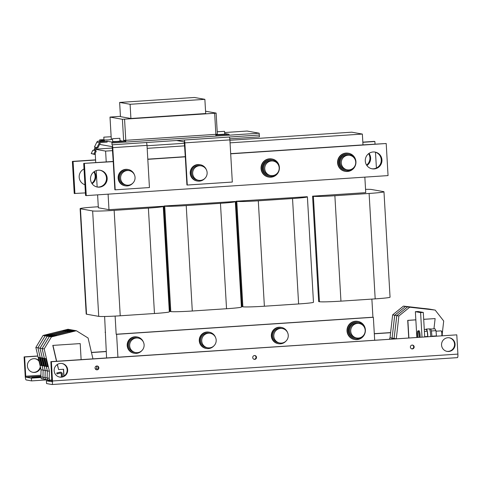 <?xml version="1.0" encoding="UTF-8"?>
<svg xmlns="http://www.w3.org/2000/svg" width="482" height="482" viewBox="0 0 482 482"><rect width="100%" height="100%" fill="white"/><g stroke="black" fill="none" stroke-linecap="round" stroke-linejoin="round"><path stroke-width="0.72" d="M368.616 153.68A8.501 8.345 -79.9 0 1 366.591 165.091M369.031 153.384A8.501 8.345 -79.9 0 1 366.88 165.513M93.839 171.905A8.501 8.345 -79.9 0 1 91.821 183.317M85.404 192.908L74.228 193.481L72.378 161.398L95.593 159.861M362.826 142.136L374.183 141.383L374.882 141.503L375.026 144.082M94.255 171.604A8.501 8.345 -79.9 0 1 92.104 183.738M84.94 184.763A8.501 8.345 -79.9 0 1 84.025 168.971M74.927 193.607L73.077 161.524L72.378 161.398M104.624 316.487L106.582 357.945M97.611 194.861L98.352 207.784L108.98 209.67L162.922 206.284A18.382 0.831 -3.3 0 1 163.253 206.423L169.333 311.836A18.382 0.831 176.7 0 1 154.463 313.511L148.384 208.097A18.382 0.831 -3.3 0 0 163.253 206.423M108.089 194.162L108.98 209.67M112.601 150.631L105.606 151.095L106.227 161.91L113.222 161.446M105.606 151.095L96.159 149.42M95.213 153.282L95.749 162.609M96.213 170.628L97.153 186.992M147.799 159.156L185.293 156.668M230.685 153.656L362.988 144.883L362.362 134.068L230.059 142.841M184.672 145.853L147.179 148.342M163.94 206.025L164.724 206.163A18.382 0.831 -3.3 0 0 186.227 205.585L192.3 311.004A18.382 0.831 176.7 0 1 170.797 311.577L170.013 311.438L163.94 206.025L234.993 201.506A18.382 0.831 -3.3 0 1 235.324 201.639L241.404 307.052A18.382 0.831 176.7 0 1 226.534 308.733L220.461 203.314A18.382 0.831 -3.3 0 0 235.324 201.639M236.011 201.247L236.795 201.386A18.382 0.831 -3.3 0 0 258.298 200.807L264.377 306.221A18.382 0.831 176.7 0 1 242.874 306.799L242.085 306.66L236.011 201.247L307.064 196.722A18.382 0.831 -3.3 0 1 307.396 196.861L313.475 302.274A18.382 0.831 176.7 0 1 298.611 303.949L292.532 198.536A18.382 0.831 -3.3 0 0 307.396 196.861M115.12 316.09L116.168 334.243L372.923 317.216L371.875 299.093M312.583 196.168L313.372 196.307A18.382 0.831 -3.3 0 0 334.876 195.728L340.949 301.142A18.382 0.831 176.7 0 1 319.446 301.72L318.662 301.581L312.583 196.168L365.742 192.643L364.844 177.135M362.362 134.068L351.733 132.182L229.908 140.262M184.522 143.275L147.028 145.757M112.451 148.052L96.31 149.125M258.298 200.807L292.532 198.536M264.377 306.221L298.611 303.949M334.876 195.728L369.11 193.457A18.382 0.831 -3.3 0 0 383.973 191.782A18.382 0.831 -3.3 0 0 383.642 191.643L371.441 189.48A18.382 0.831 -3.3 0 0 365.549 189.354M383.973 191.782L390.052 297.195A18.382 0.831 176.7 0 1 375.183 298.87L369.11 193.457M340.949 301.142L375.183 298.87M98.292 206.748L94.984 206.971A18.382 0.831 -3.3 0 0 80.12 208.646A18.382 0.831 -3.3 0 0 80.452 208.784L92.646 210.941A18.382 0.831 -3.3 0 0 114.15 210.369L148.384 208.097M114.15 210.369L120.229 315.782L154.463 313.511M120.229 315.782A18.382 0.831 176.7 0 1 98.726 316.361L92.646 210.941M80.452 208.784L86.531 314.198L98.726 316.361M86.531 314.198A18.382 0.831 176.7 0 1 86.2 314.059L80.12 208.646M186.227 205.585L220.461 203.314M192.3 311.004L226.534 308.733M375.496 152.228L376.406 168.025M73.077 161.524L95.599 160.03M362.838 142.304L374.882 141.503M99.979 170.248A8.501 8.345 -79.9 0 1 106.48 177.997A8.501 8.345 -79.9 0 1 97.009 186.98M230.691 153.824L386.203 143.516L388.052 175.593L86.254 195.614L85.555 195.487L83.705 163.404L106.227 161.91M107.173 178.123A8.501 8.345 -79.9 0 1 97.358 187.046A8.501 8.345 -79.9 0 1 90.508 179.226A8.501 8.345 -79.9 0 1 100.328 170.303A8.501 8.345 -79.9 0 1 107.173 178.123M374.749 152.023A8.501 8.345 -79.9 0 1 381.25 159.777A8.501 8.345 -79.9 0 1 371.785 168.754M362.988 144.883L386.203 143.516M381.949 159.897A8.501 8.345 -79.9 0 1 372.134 168.821A8.501 8.345 -79.9 0 1 365.284 161.006A8.501 8.345 -79.9 0 1 375.098 152.077A8.501 8.345 -79.9 0 1 381.949 159.897M272.005 158.976L271.655 158.915A9.194 9.019 100.1 0 0 262.347 172.797A9.194 9.019 100.1 0 0 268.444 177.015L268.793 177.075A9.194 9.019 100.1 0 0 278.102 163.193A9.194 9.019 100.1 0 0 262.955 162.88A9.194 9.019 100.1 0 0 268.793 177.075M345.335 171.357L344.985 171.291A9.194 9.019 -79.9 0 1 337.78 164.284A9.194 9.019 -79.9 0 1 348.197 153.192L348.54 153.252A9.194 9.019 -79.9 0 1 355.746 160.259A9.194 9.019 -79.9 0 1 345.335 171.357A9.194 9.019 -79.9 0 1 338.129 164.35A9.194 9.019 -79.9 0 1 348.54 153.252M112.77 147.655A2.759 0.518 -93.8 0 0 112.089 144.811L146.323 142.539A2.759 0.518 86.2 0 1 147.004 145.383L112.77 147.655L115.204 189.824L114.855 189.757L113.234 161.621L83.705 163.404M86.254 195.614L84.404 163.531M147.811 159.325L185.305 156.837L186.926 184.98L187.275 185.04L184.841 142.877A2.759 0.518 -93.8 0 0 184.16 140.033L259.292 135.026L259.183 133.195L247.079 131.044L224.612 132.538M115.204 189.824L149.438 187.552L147.004 145.383M134.43 174.858A8.272 8.116 100.1 0 0 128.218 169.531L127.7 169.441A8.272 8.116 100.1 0 0 118.144 178.123A8.272 8.116 100.1 0 0 124.808 185.733L125.332 185.823A8.272 8.116 100.1 0 0 132.996 182.955M128.218 169.531A8.272 8.116 100.1 0 0 118.668 178.213A8.272 8.116 100.1 0 0 125.332 185.823M187.275 185.04L232.318 182.051L229.89 139.888L184.841 142.877M176.617 140.509L184.269 141.865L185.305 156.837M206.501 170.08A8.272 8.116 100.1 0 0 200.295 164.754L199.771 164.663A8.272 8.116 100.1 0 0 190.215 173.345A8.272 8.116 100.1 0 0 196.879 180.949L197.403 181.045A8.272 8.116 100.1 0 0 205.067 178.177M200.295 164.754A8.272 8.116 100.1 0 0 190.739 173.436A8.272 8.116 100.1 0 0 197.403 181.045M99.937 143.666L99.985 144.48L112.198 146.642L113.234 161.621M229.787 138.822L259.406 136.858L259.298 135.026L229.209 137.045A2.759 0.518 86.2 0 1 229.89 139.888M269.474 176.261L268.956 176.171A8.272 8.116 -79.9 0 1 262.371 169.351A8.272 8.116 -79.9 0 1 271.842 159.879L272.366 159.976A8.272 8.116 100.1 0 0 262.895 169.441A8.272 8.116 100.1 0 0 277.138 173.393M278.572 165.302A8.272 8.116 100.1 0 0 272.366 159.976M270.685 175.544L269.637 175.358A7.351 7.218 -79.9 0 1 269.812 160.861A7.351 7.218 -79.9 0 1 272.203 160.88L273.252 161.066A7.351 7.218 -79.9 0 1 273.077 175.556A7.351 7.218 -79.9 0 1 264.745 168.26A7.351 7.218 -79.9 0 1 273.252 161.066M346.016 170.544L345.492 170.447A8.272 8.116 -79.9 0 1 339.009 164.145A8.272 8.116 -79.9 0 1 348.384 154.162L348.902 154.252A8.272 8.116 100.1 0 0 339.533 164.235A8.272 8.116 100.1 0 0 353.68 167.676M355.113 159.578A8.272 8.116 100.1 0 0 348.902 154.252M347.221 169.821L346.178 169.64A7.351 7.218 -79.9 0 1 345.901 155.234A7.351 7.218 -79.9 0 1 348.745 155.156L349.787 155.343A7.351 7.218 -79.9 0 1 350.065 169.748A7.351 7.218 -79.9 0 1 341.286 162.771A7.351 7.218 -79.9 0 1 349.787 155.343M198.608 180.322L197.566 180.135A7.351 7.218 -79.9 0 1 198.427 165.567A7.351 7.218 -79.9 0 1 200.132 165.657L201.181 165.844A7.351 7.218 -79.9 0 1 200.319 180.419A7.351 7.218 -79.9 0 1 192.686 172.689A7.351 7.218 -79.9 0 1 201.181 165.844M126.537 185.106L125.495 184.919A7.351 7.218 -79.9 0 1 126.356 170.345A7.351 7.218 -79.9 0 1 128.061 170.441L129.104 170.622A7.351 7.218 -79.9 0 1 128.242 185.196A7.351 7.218 -79.9 0 1 120.614 177.472A7.351 7.218 -79.9 0 1 129.104 170.622M354.77 339.515L354.421 339.455A9.194 9.019 -79.9 0 1 347.016 331.001A9.194 9.019 -79.9 0 1 357.632 321.349L357.981 321.416A9.194 9.019 -79.9 0 1 365.386 329.869A9.194 9.019 -79.9 0 1 354.77 339.515A9.194 9.019 -79.9 0 1 347.365 331.062A9.194 9.019 -79.9 0 1 357.981 321.416M215.556 337.533A8.272 8.116 100.1 0 0 209.345 332.206L208.82 332.116A8.272 8.116 100.1 0 0 199.271 340.798A8.272 8.116 100.1 0 0 205.935 348.408L206.459 348.498A8.272 8.116 100.1 0 0 214.116 345.63M287.627 332.755A8.272 8.116 100.1 0 0 281.416 327.429L280.892 327.338A8.272 8.116 100.1 0 0 271.342 336.02A8.272 8.116 100.1 0 0 278.006 343.624L278.53 343.72A8.272 8.116 100.1 0 0 286.188 340.852M143.479 342.316A8.272 8.116 100.1 0 0 137.274 336.99L136.749 336.894A8.272 8.116 100.1 0 0 127.2 345.582A8.272 8.116 100.1 0 0 133.863 353.186L134.382 353.282A8.272 8.116 100.1 0 0 142.045 350.414M117.921 357.192L116.602 334.321L373.357 317.289L374.677 340.159M209.345 332.206A8.272 8.116 100.1 0 0 199.795 340.894A8.272 8.116 100.1 0 0 206.459 348.498M281.416 327.429A8.272 8.116 100.1 0 0 271.866 336.111A8.272 8.116 100.1 0 0 278.53 343.72M137.274 336.99A8.272 8.116 100.1 0 0 127.718 345.672A8.272 8.116 100.1 0 0 134.382 353.282M135.593 352.559L134.544 352.372A7.351 7.218 -79.9 0 1 135.406 337.804A7.351 7.218 -79.9 0 1 137.111 337.894L138.159 338.081A7.351 7.218 -79.9 0 1 137.298 352.655A7.351 7.218 -79.9 0 1 129.67 344.925A7.351 7.218 -79.9 0 1 138.159 338.081M279.735 342.997L278.686 342.816A7.351 7.218 -79.9 0 1 279.548 328.242A7.351 7.218 -79.9 0 1 281.259 328.332L282.301 328.519A7.351 7.218 -79.9 0 1 281.44 343.094A7.351 7.218 -79.9 0 1 273.812 335.364A7.351 7.218 -79.9 0 1 282.301 328.519M207.664 347.781L206.615 347.594A7.351 7.218 -79.9 0 1 207.477 333.02A7.351 7.218 -79.9 0 1 209.182 333.116L210.23 333.297A7.351 7.218 -79.9 0 1 209.369 347.871A7.351 7.218 -79.9 0 1 201.741 340.147A7.351 7.218 -79.9 0 1 210.23 333.297M116.168 334.243L116.602 334.321M372.923 317.216L373.357 317.289M105.528 332.255L105.1 332.279M364.549 327.736A8.272 8.116 100.1 0 0 358.343 322.41L357.819 322.319A8.272 8.116 100.1 0 0 348.269 331.001A8.272 8.116 100.1 0 0 354.933 338.611L355.451 338.701A8.272 8.116 100.1 0 0 363.115 335.834M358.343 322.41A8.272 8.116 100.1 0 0 348.787 331.092A8.272 8.116 100.1 0 0 355.451 338.701M356.662 337.984L355.614 337.798A7.351 7.218 -79.9 0 1 356.475 323.223A7.351 7.218 -79.9 0 1 358.18 323.314L359.229 323.5A7.351 7.218 -79.9 0 1 358.367 338.075A7.351 7.218 -79.9 0 1 350.739 330.351A7.351 7.218 -79.9 0 1 359.229 323.5M40.862 376.532L31.776 377.382L40.898 377.038M40.904 375.231L25.733 376.237L25.962 377.183L31.414 378.153L41.012 377.514M52.044 384.528L457.448 357.638A3.675 0.687 86.2 0 0 457.9 354.095L456.791 334.845L51.387 361.735L52.496 380.979A3.675 0.687 -93.8 0 1 52.044 384.528A3.675 0.687 -93.8 0 1 52.008 384.528L46.555 383.558L46.399 380.81L51.948 380.443M46.399 380.81L51.857 381.774L50.863 361.639L456.791 334.845M408.893 337.894L407.886 320.391L415.839 319.861M433.951 328.832L435.126 318.584L423.696 319.343M408.724 337.906L407.712 320.361L415.839 319.819M423.696 319.301L435.126 318.584M396.288 338.732L398.885 315.993L409.694 307.215L435.15 310.065L443.705 321.006L442.253 333.683M394.035 338.876L396.813 315.626L407.621 306.847L435.15 310.065M414.797 307.715L409.098 307.07L414.797 307.715M433.619 309.824L427.92 309.179L433.619 309.824M407.621 306.847L409.694 307.215M394.017 338.882L396.794 315.62L398.885 315.993M394.204 338.454L395.909 338.756M433.059 309.691L407.603 306.841L396.794 315.62L394.722 315.252L405.531 306.474L433.059 309.691M389.45 339.183L390.022 337.713L392.631 314.885L403.44 306.106L430.968 309.324L405.513 306.474L394.704 315.252L392.095 338.081L394.722 315.252M391.721 339.033L392.095 338.081L394.186 338.448M391.739 339.033L392.113 338.081L390.022 337.713M412.706 307.347L407.007 306.703L412.706 307.347M431.529 309.456L425.829 308.811L431.529 309.456M405.531 306.474L407.603 306.841M392.631 314.885L394.704 315.252M403.44 306.106L405.513 306.474M410.616 306.974L404.916 306.329L410.616 306.974M429.438 309.083L423.738 308.438L429.438 309.083M81.127 359.632L80.199 343.588L52.96 345.395L56.665 361.253M57.406 364.434L58.611 369.592L63.594 369.26L63.986 376.026M80.199 343.588L52.96 345.395M52.785 345.365L56.502 361.265M57.262 364.531L58.611 369.592M63.425 369.272L63.817 376.135M41.054 369.754L43.127 370.122L42.946 377.219L43.374 379.063L41.283 378.695L40.856 376.852L41.054 369.754L35.843 347.444L43.073 335.454L68.01 329.26L72.186 330.007M43.362 379.063L42.928 377.219L43.127 370.122L37.915 347.811L45.145 335.821L70.083 329.628M35.843 347.444L37.915 347.811L45.163 335.821L70.101 329.634M38.548 357.331L39.801 357.554L41.675 365.585L40.422 365.362L38.548 357.331M40.856 376.852L42.928 377.219M43.073 335.454L47.236 336.189L72.173 330.001L76.355 330.742L88.092 338.021L92.954 358.849M50.128 334.14L44.543 335.49L50.128 334.14M68.564 329.567L62.979 330.911L68.564 329.567M43.374 379.063L45.453 379.43L45.019 377.587L45.218 370.489L43.145 370.122L37.933 347.817L40.006 348.185L47.236 336.189M45.218 370.489L40.006 348.185M40.639 357.704L41.892 357.927L43.766 365.959L42.512 365.736L40.639 357.704M47.543 379.804L47.109 377.96L47.561 379.804L45.465 379.436L45.037 377.593L45.236 370.495L40.024 348.185L47.254 336.195L72.192 330.001M45.236 370.495L47.308 370.863L42.097 348.552L49.327 336.563L74.264 330.369M40.024 348.185L42.097 348.552M42.729 358.072L43.983 358.295L45.856 366.326L44.603 366.103L42.729 358.072M45.037 377.593L47.109 377.96L47.326 370.863L42.115 348.558L49.345 336.563L74.282 330.375M47.326 370.863L49.399 371.23L44.187 348.926L51.417 336.93L76.355 330.742M42.115 348.558L44.187 348.926M44.82 358.445L46.073 358.668L47.947 366.7L46.694 366.477L44.82 358.445M51.923 380.021L49.634 380.171L49.2 378.328L47.128 377.96L47.308 370.863M96.364 366.085L97.045 368.399L95.466 369.104M49.2 378.328L49.399 371.23M61.419 377.014L61.238 373.936A0.922 0.904 100.1 0 0 60.593 373.11M56.954 373.887L56.749 372.996L59.925 372.206A1.838 1.801 100.1 0 1 60.66 372.182L60.853 372.218A1.838 1.801 100.1 0 0 60.117 372.243L56.936 373.032L56.954 373.887M61.238 373.936L61.431 373.966A0.922 0.904 100.1 0 0 60.322 373.134L57.147 373.924M47.254 336.195L49.327 336.563M54.309 334.882L48.724 336.231L54.309 334.882M72.746 330.309L67.161 331.652L72.746 330.309M56.4 335.255L50.815 336.599L56.4 335.255M74.837 330.676L69.251 332.02L74.837 330.676M49.345 336.563L51.417 336.93M47.561 379.804L49.634 380.171M70.655 329.935L65.07 331.279L70.655 329.935M52.219 334.514L46.634 335.858L52.219 334.514M42.946 377.219L45.019 377.587M60.853 372.218A1.838 1.801 100.1 0 1 62.335 373.905L62.497 376.743M61.431 373.966L61.606 376.978M50.104 380.563L50.08 380.141M416.852 337.364L415.37 311.685L420.599 312.613L422.003 337.02M420.599 312.613L423.298 312.432L418.075 311.511L415.37 311.685M423.298 312.432L424.708 336.846M424.281 329.477L426.202 329.345L427.251 331.242L424.395 331.435M427.715 336.647L427.251 331.242M427.781 336.641A5.513 1.03 -93.8 0 0 426.329 329.073A5.513 1.03 -93.8 0 0 426.028 329.357M430.667 336.448A5.513 1.03 -93.8 0 0 429.209 328.881L426.329 329.073M427.745 336.472L424.696 336.677M47.7 379.828L31.571 380.901L31.414 378.153M61.865 363.47A6.893 6.766 -79.9 0 1 67.155 369.76A6.893 6.766 -79.9 0 1 59.461 377.038M449.248 337.78A6.893 6.766 -79.9 0 1 454.544 344.064A6.893 6.766 -79.9 0 1 446.844 351.342M97.033 365.983A1.928 1.892 -79.9 0 1 96.364 369.748M412.345 345.07A1.928 1.892 -79.9 0 1 411.676 348.835M254.689 355.523A1.928 1.892 -79.9 0 1 254.02 359.289M67.679 369.851A6.893 6.766 -79.9 0 1 59.72 377.087A6.893 6.766 -79.9 0 1 54.165 370.748A6.893 6.766 -79.9 0 1 62.124 363.512A6.893 6.766 -79.9 0 1 67.679 369.851M455.068 344.16A6.893 6.766 -79.9 0 1 447.103 351.396A6.893 6.766 -79.9 0 1 441.554 345.058A6.893 6.766 -79.9 0 1 449.513 337.822A6.893 6.766 -79.9 0 1 455.068 344.16M98.852 367.784A1.928 1.892 -79.9 0 1 96.623 369.808A1.928 1.892 -79.9 0 1 95.068 368.037A1.928 1.892 -79.9 0 1 97.298 366.013A1.928 1.892 -79.9 0 1 98.852 367.784M414.165 346.871A1.928 1.892 -79.9 0 1 411.935 348.896A1.928 1.892 -79.9 0 1 410.381 347.124A1.928 1.892 -79.9 0 1 412.61 345.1A1.928 1.892 -79.9 0 1 414.165 346.871M256.508 357.331A1.928 1.892 -79.9 0 1 254.279 359.355A1.928 1.892 -79.9 0 1 252.725 357.578A1.928 1.892 -79.9 0 1 254.954 355.553A1.928 1.892 -79.9 0 1 256.508 357.331M51.387 361.735L50.863 361.639M457.448 357.638A3.675 0.687 86.2 0 1 457.412 357.638L52.074 384.522M38.922 360.632A6.893 6.766 100.1 0 0 27.402 366.007A6.893 6.766 100.1 0 0 40.578 367.706M25.733 376.237L24.624 356.987L37.867 356.108M91.484 352.553L106.215 351.577M374.309 333.791L390.589 332.713M40.313 366.567A6.893 6.766 -79.9 0 1 32.698 372.291M31.571 380.901L26.118 379.937A3.675 0.687 -93.8 0 1 25.209 376.141L24.1 356.897L37.837 355.981M91.453 352.426L106.209 351.45M374.303 333.664L390.607 332.586M24.1 356.897L24.624 356.987M35.102 358.728A6.893 6.766 -79.9 0 1 39.09 361.349M420.147 337.147A4.32 0.807 -93.8 0 0 419.021 330.754L418.105 330.815L417.484 331.857L417.647 337.31A4.085 0.765 -93.8 0 1 417.647 331.327A4.085 0.765 -93.8 0 1 418.581 332.526A4.085 0.765 -93.8 0 1 418.954 337.225M99.792 141.051L99.647 139.882L103.949 139.599M111.993 144.793L111.914 142.057L107.088 141.202L107.143 142.118L100.997 142.527A0.922 0.904 100.1 0 0 100.244 143.04L97.882 147.854L96.201 147.293L94.58 150.589L95.454 150.739L93.833 154.035L91.225 153.571L92.839 150.276L93.713 150.432L95.328 147.137L94.46 146.98L96.828 142.166A1.838 1.801 -79.9 0 1 98.334 141.148L100.949 141.612L107.088 141.202M146.227 142.527L184.064 140.015M224.672 133.52L229.034 134.291L229.083 135.207L259.183 133.195M100.949 141.612A1.838 1.801 100.1 0 0 99.437 142.63L97.075 147.444M95.219 147.365L94.46 146.98M97.882 147.854L97.009 147.697L95.502 150.764M95.454 150.739L96.261 151.149L94.641 154.445L91.225 153.571M97.009 147.697L96.201 147.293M93.833 154.035L94.641 154.445M125.428 141.172L125.483 142.082L111.969 142.973M125.332 141.172L124.579 141.22L124.531 140.383A0.922 0.904 100.1 0 0 125.483 141.172L125.603 140.328M119.994 140.642L123.627 141.28L111.914 142.057M229.083 135.207L215.683 136.099M229.034 134.291L217.37 135.062M216.43 134.4L216.472 135.135L215.876 135.165M111.234 138.177L110.004 117.084L120.44 116.325M125.483 142.082L125.531 142.088A1.838 0.343 86.2 0 0 125.549 142.088A1.838 0.343 86.2 0 0 125.778 140.316L123.627 140.376L123.681 141.292L124.579 141.232M205.549 111.209L216.105 113.077L214.653 113.258L122.41 119.295L123.627 140.376M215.641 136.117L125.549 142.088L215.623 136.111A1.838 0.343 -93.8 0 0 215.641 136.117A1.838 0.343 -93.8 0 0 215.864 134.339L217.322 134.159M111.288 139.111L112.553 139.322M98.334 141.148L104.474 140.738L99.647 139.882M111.149 136.731L111.312 139.575L108.342 139.913L103.973 139.997L103.805 137.159L111.149 136.731L103.805 137.159M119.861 138.28L120.024 141.118L117.048 141.455L112.686 141.545L112.517 138.702L119.861 138.28L112.517 138.702M217.213 131.749L224.546 131.333L224.708 134.177L217.37 134.599L216.135 113.089M224.546 131.333L217.213 131.773M216.418 135.129L216.008 135.056M217.322 134.195L217.37 135.074L216.472 135.135M111.36 139.105L111.258 138.183M110.041 117.096L122.41 119.295M120.458 116.644L130.911 118.494L205.687 113.535L204.868 99.328L194.415 97.472L119.638 102.431L120.458 116.644M119.638 102.431L130.092 104.287L204.868 99.328M130.092 104.287L130.911 118.494M431.818 336.37A5.423 1.012 -93.8 0 0 430.39 328.899L429.402 328.965M436.451 336.062L435.993 330.664L434.939 328.766L430.655 329.049M441.795 335.713A2.759 0.518 -93.8 0 0 441.783 332.899A2.759 0.518 -93.8 0 0 441.247 330.899A2.759 0.518 -93.8 0 0 441.144 330.857L436.041 331.194M442.102 335.689A2.247 0.422 -93.8 0 0 442.108 335.671A2.247 0.422 -93.8 0 0 442.235 333.375A2.247 0.422 -93.8 0 0 441.759 331.369L441.247 330.899M435.993 330.664L431.336 330.971M436.481 335.894L431.818 336.207M43.675 365.567L42.512 365.736M43.392 365.519L41.609 357.873M47.857 366.308L46.694 366.477M47.573 366.26L45.79 358.62M45.766 365.94L44.603 366.103M45.483 365.886L43.699 358.247M41.585 365.199L40.422 365.362M41.301 365.145L39.512 357.505M242.874 306.799L236.795 201.386M319.446 301.72L313.372 196.307M170.797 311.577L164.724 206.163M146.323 142.539L112.089 144.811M229.209 137.045L184.16 140.033M25.962 377.183L40.874 376.195M457.9 354.095L52.496 380.979M419.232 337.207A4.32 0.807 -93.8 0 0 418.105 330.815M99.437 142.63L96.828 142.166M124.561 119.235L125.778 140.316L215.864 134.339L214.653 113.258M215.876 135.123A0.922 0.904 100.1 0 0 216.418 134.303M111.137 136.725L110.004 117.084M215.876 135.129A0.922 0.922 0 0 0 216.436 134.297M124.567 141.039L125.266 141.16A0.922 0.922 0 0 0 125.489 141.172"/></g></svg>
